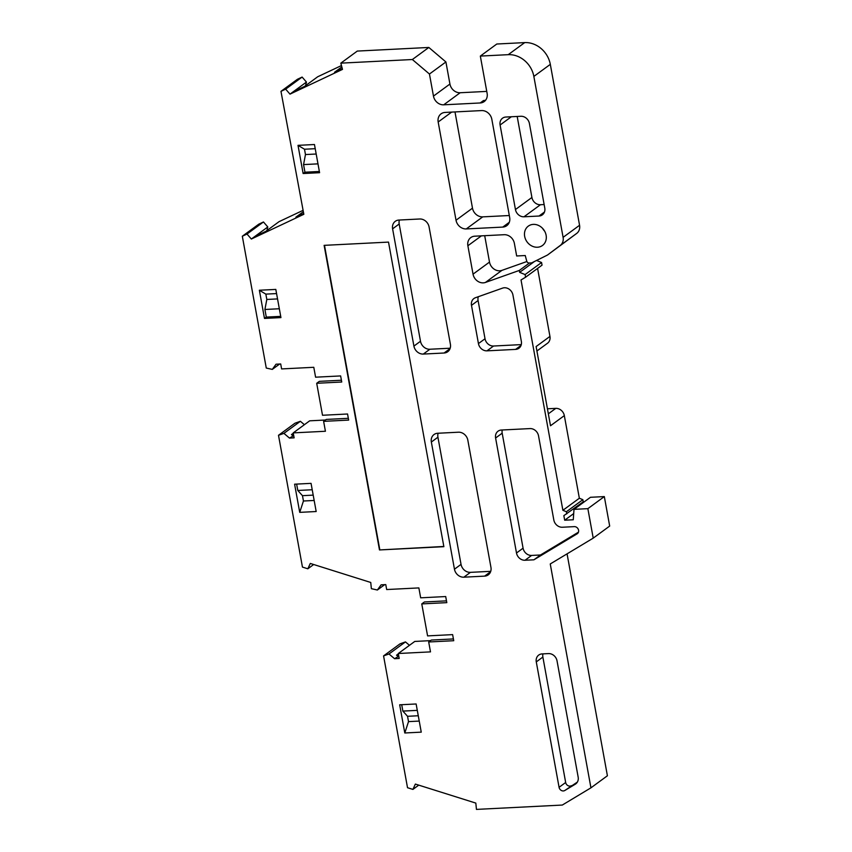 <?xml version="1.0" encoding="UTF-8"?>
<svg xmlns="http://www.w3.org/2000/svg" width="852" height="852" viewBox="0 0 852 852"><rect width="100%" height="100%" fill="white"/><g stroke="black" fill="none" stroke-linecap="round" stroke-linejoin="round"><path stroke-width="1.28" d="M293.716 435.617L289.467 438.077L294.121 437.843L293.226 432.891L325.421 431.261L323.622 421.357L348.66 420.089L347.552 413.997L322.514 415.265L316.699 383.283L341.737 382.015L340.63 375.924L315.591 377.191L313.792 367.297L281.597 368.927L280.702 363.974L276.048 364.209L272.299 369.395L266.271 368.053L242.319 236.238L258.784 224.172L263.46 221.967L267.805 226.962L266.9 230.572M289.467 438.077L283.918 433.359L278.498 435.287L294.952 423.22L300.383 421.293L304.398 424.701M313.674 564.514L307.838 568.795L302.449 567.091L278.498 435.287M307.838 568.795L310.298 563.449L370.748 582.47L371.365 588.679L377.372 590.01L381.121 584.834L385.775 584.6L386.67 589.541L418.864 587.912L420.664 597.816L445.702 596.549L446.81 602.641L421.772 603.908L424.402 601.97L446.491 600.862M398.789 656.232L394.551 658.692L399.194 658.458L398.299 653.505L430.494 651.876L428.694 641.982L453.733 640.715L452.625 634.623L427.587 635.89L421.772 603.908M394.551 658.692L388.991 653.985L383.57 655.902L400.035 643.835L405.456 641.907L409.471 645.315M418.747 785.129L412.911 789.41L407.522 787.717L383.57 655.902M412.911 789.41L415.371 784.074L475.821 803.095L476.449 809.4L562.299 805.055L590.937 787.834L550.254 563.96L593.216 538.134L587.859 508.655L604.324 496.588L609.681 526.067L593.216 538.134M547.421 408.79L555.802 408.364A7.998 6.88 53.8 0 1 564.333 415.616L579.349 498.239L582.864 499.677L583.247 501.807L563.854 515.641L564.684 520.21L573.268 519.773L573.992 509.358L587.859 508.655M566.782 513.873L566.399 511.743L562.884 510.305L521.03 279.957L525.577 277.219L525.098 274.578L519.645 272.342L519.294 270.446L485.448 282.438L501.913 270.372L526.887 261.521M289.989 94.135L285.654 89.141L280.968 91.345L297.433 79.279L302.119 77.074L306.454 82.069L289.989 94.135L342.483 69.395L340.832 63.144L412.368 59.523L429.451 74.028L433.466 96.106A9.596 8.254 -126.2 0 0 443.711 104.817L480.198 102.964A9.596 8.254 -126.2 0 0 484.213 101.569A9.596 8.254 -126.2 0 0 487.12 93.39L480.336 56.083L508.239 54.666A23.994 20.629 53.8 0 1 533.853 76.424L563.097 237.346A9.596 8.254 53.8 0 1 560.243 245.472L547.453 255.057L531.648 262.895L529.23 263.023A2.396 2.066 53.8 0 1 526.706 261.042L525.247 255.536L516.663 255.973L514.384 243.406A9.596 8.254 -126.2 0 0 504.139 234.705L474.809 236.185A9.596 8.254 -126.2 0 0 470.794 237.591A9.596 8.254 -126.2 0 0 467.876 245.759L473.041 274.152A9.596 8.254 -126.2 0 0 485.448 282.438M267.805 226.962L251.34 239.029L303.834 214.299L280.968 91.345M251.34 239.029L247.005 234.034L242.319 236.238M421.25 732.145L416.127 703.976L399.673 704.806L404.796 732.986L421.25 732.145M544.779 208.058L529.422 123.529A7.998 6.88 53.8 0 0 520.881 116.277L505.854 117.033A7.998 6.88 53.8 0 0 502.52 118.204A7.998 6.88 53.8 0 0 500.092 125.01L515.449 209.539A7.998 6.88 53.8 0 0 523.991 216.791L539.007 216.035A7.998 6.88 53.8 0 0 542.351 214.864A7.998 6.88 53.8 0 0 544.779 208.058M533.309 224.385A11.992 10.309 -126.2 0 0 528.293 226.142A11.992 10.309 -126.2 0 0 527.068 241.904A11.992 10.309 -126.2 0 0 542.479 245.482A11.992 10.309 -126.2 0 0 545.237 232.372A11.992 10.309 -126.2 0 0 533.309 224.385M509.677 217.516L491.828 119.28A9.596 8.254 -126.2 0 0 481.582 110.579L445.095 112.432A9.596 8.254 -126.2 0 0 441.08 113.827A9.596 8.254 -126.2 0 0 438.173 121.996L456.022 220.231A9.596 8.254 -126.2 0 0 466.268 228.932L502.755 227.09A9.596 8.254 -126.2 0 0 506.77 225.684A9.596 8.254 -126.2 0 0 509.677 217.516M578.157 777.088L557.027 660.843A7.998 6.88 53.8 0 0 548.496 653.591L542.053 653.921A7.998 6.88 53.8 0 0 538.709 655.082A7.998 6.88 53.8 0 0 536.281 661.897L559.072 787.312A3.994 3.44 53.8 0 0 564.791 790.507L575.281 784.202A7.998 6.88 53.8 0 0 575.728 783.904A7.998 6.88 53.8 0 0 578.157 777.088M525.034 560.254L533.906 559.807L577.134 533.821A3.994 3.44 53.8 0 0 577.368 533.672A3.994 3.44 53.8 0 0 578.284 529.294A3.994 3.44 53.8 0 0 574.312 526.632L562.352 527.239A7.998 6.88 53.8 0 1 553.821 519.986L538.528 435.841A7.998 6.88 53.8 0 0 529.987 428.588L501.37 430.036A7.998 6.88 53.8 0 0 498.026 431.208A7.998 6.88 53.8 0 0 495.598 438.013L516.493 553.001A7.998 6.88 53.8 0 0 525.034 560.254L531.616 555.429A7.998 6.88 53.8 0 1 523.075 548.177L516.493 553.001M521.36 341.418L512.936 295.016A7.998 6.88 53.8 0 0 502.584 288.114L475.459 297.721A7.998 6.88 53.8 0 0 473.914 298.541A7.998 6.88 53.8 0 0 471.486 305.346L478.441 343.59A7.998 6.88 53.8 0 0 486.982 350.843L515.598 349.395A7.998 6.88 53.8 0 0 518.943 348.234A7.998 6.88 53.8 0 0 521.36 341.418M490.944 567.357L467.833 440.186A8.797 7.561 -126.2 0 0 458.44 432.209L437.694 433.263A8.797 7.561 -126.2 0 0 434.019 434.541A8.797 7.561 -126.2 0 0 431.346 442.039L454.457 569.211A8.797 7.561 -126.2 0 0 463.85 577.187L484.596 576.133A8.797 7.561 -126.2 0 0 488.271 574.855A8.797 7.561 -126.2 0 0 490.944 567.357M316.177 511.53L311.055 483.361L294.6 484.192L299.723 512.361L316.177 511.53M298.008 145.351L303.131 173.531L319.585 172.7L314.463 144.52L298.008 145.351L304.494 149.228L315.219 148.685M259.359 290.244L264.482 318.424L280.936 317.594L275.814 289.414L259.359 290.244L265.845 294.121L276.57 293.578M450.399 344.24L429.088 226.973A8.797 7.561 -126.2 0 0 419.695 218.996L398.949 220.05A8.797 7.561 -126.2 0 0 395.264 221.328A8.797 7.561 -126.2 0 0 392.602 228.826L413.912 346.093A8.797 7.561 -126.2 0 0 423.306 354.07L444.052 353.016A8.797 7.561 -126.2 0 0 447.726 351.738A8.797 7.561 -126.2 0 0 450.399 344.24M443.871 546.686L388.512 242.096L324.122 245.355L379.481 549.945L443.871 546.686M316.699 383.283L319.33 381.355L341.418 380.237M323.622 421.357L326.252 419.429L348.33 418.311M293.226 432.891L309.681 420.824L325.443 420.025M293.141 435.638L293.077 433.402M428.694 641.982L431.325 640.054L453.413 638.936M398.299 653.505L414.764 641.439L430.516 640.64M398.214 656.264L398.15 654.027M567.07 553.853L607.401 775.767L590.937 787.834M573.992 509.358L590.457 497.291L604.324 496.588M537.591 268.423L549.945 336.423A7.998 6.88 53.8 0 1 547.516 343.239L536.92 351.003M579.349 498.239L562.884 510.305M549.945 336.423L536.11 346.562L550.509 425.755L564.333 415.616M529.454 263.012L519.294 270.446M484.703 235.685L489.506 262.086A9.596 8.254 -126.2 0 0 501.913 270.372M533.853 76.424L550.317 64.358L579.562 225.279A9.596 8.254 53.8 0 1 576.708 233.405L547.453 255.057M550.317 64.358A23.994 20.629 -126.2 0 0 524.704 42.6L508.239 54.666M480.336 56.083L496.801 44.016L524.704 42.6M480.198 102.964L483.489 100.547A9.596 8.254 -126.2 0 0 485.683 100.121M429.451 74.028L445.915 61.962L449.931 84.039A9.596 8.254 -126.2 0 0 460.176 92.74L486.758 91.398M412.368 59.523L428.833 47.456L445.915 61.962M340.832 63.144L357.297 51.077L428.833 47.456M341.833 66.935L334.527 72.282L342.28 68.629M293.28 91.718L304.537 86.425L317.7 76.765L341.471 65.561M303.184 211.828L295.878 217.185L303.632 213.532M254.631 236.622L265.877 231.318L279.051 221.658L302.822 210.465M404.796 732.986L408.513 721.623L419.237 721.08M401.707 704.7L402.868 711.09L407.544 716.298L408.513 721.623M517.185 116.458L531.914 197.472A7.998 6.88 -126.2 0 0 540.456 204.725L544.14 204.533M542.596 228.389A11.992 10.309 -126.2 0 0 544.641 231.169M454.989 111.921L472.487 208.165A9.596 8.254 -126.2 0 0 482.733 216.866L509.315 215.524M564.791 790.507L577.368 782.083M536.281 661.897L542.873 657.062L565.664 782.487L559.072 787.312M533.906 559.807L540.498 554.982L578.455 532.159M495.598 438.013L502.179 433.189L523.075 548.177M486.982 350.843L493.564 346.018L521.296 344.613M471.486 305.346L478.078 300.522L485.022 338.766L478.441 343.59M438.13 433.242A8.797 7.561 -126.2 0 0 437.928 437.214L461.038 564.375A8.797 7.561 -126.2 0 0 470.432 572.352L490.741 571.33M299.723 512.361L303.44 501.008L314.164 500.465M296.634 484.085L297.795 490.475L302.471 495.672L303.44 501.008M303.131 173.531L304.941 172.2L319.362 171.476M304.941 172.2L303.557 164.585L305.463 154.553L304.494 149.228M264.482 318.424L266.293 317.093L280.713 316.369M266.293 317.093L264.908 309.478L266.814 299.457L265.845 294.121M399.386 220.029A8.797 7.561 -126.2 0 0 399.183 223.991L420.494 341.258A8.797 7.561 -126.2 0 0 429.887 349.245L450.197 348.212M379.481 549.945L443.828 546.462M324.495 245.333L379.8 549.71M300.383 421.293L283.918 433.359M292.758 435.66L291.48 434.573L293.29 433.253M306.454 82.069L305.548 85.679M536.558 260.456L541.563 262.512L542.042 265.153L525.577 277.219M580.382 503.915L580.5 504.586M405.456 641.907L388.991 653.985M397.841 656.285L396.553 655.188L398.363 653.867M582.864 499.677L566.399 511.743M534.374 261.543L519.645 272.342M302.119 77.074L285.654 89.141M263.46 221.967L247.005 234.034M279.616 364.028L272.299 369.395M417.288 710.366L402.868 711.09M407.544 716.298L418.268 715.755M542.873 657.062A7.998 6.88 53.8 0 1 542.937 653.878M571.372 785.682A3.994 3.44 53.8 0 1 565.664 782.487M502.179 433.189A7.998 6.88 53.8 0 1 502.254 429.994M540.498 554.982L531.616 555.429M478.078 300.522A7.998 6.88 53.8 0 1 478.323 296.709M493.564 346.018A7.998 6.88 53.8 0 1 485.022 338.766M312.215 489.751L297.795 490.475M302.471 495.672L313.195 495.129M303.557 164.585L317.977 163.861M316.188 154.02L305.463 154.553M264.908 309.478L279.328 308.754M277.539 298.914L266.814 299.457M564.684 520.21L573.694 513.596M525.098 274.578L541.563 262.512M384.689 584.653L377.372 590.01M473.041 274.152L489.506 262.086M467.876 245.759L481.391 235.855M576.708 233.405L560.243 245.472M579.562 225.279L563.097 237.346M443.711 104.817L460.176 92.74M433.466 96.106L449.931 84.039M523.991 216.791L540.456 204.725M544.471 212.031L539.007 216.035M500.092 125.01L511.349 116.756M531.914 197.472L515.449 209.539M502.755 227.09L509.304 222.287M466.268 228.932L482.733 216.866M456.022 220.231L472.487 208.165M438.173 121.996L451.677 112.091M576.154 783.563L575.281 784.202M521.051 345.39L515.598 349.395M484.596 576.133L490.603 571.735M463.85 577.187L470.432 572.352M454.457 569.211L461.038 564.375M431.346 442.039L437.928 437.214M444.052 353.016L450.058 348.617M423.306 354.07L429.887 349.245M413.912 346.093L420.494 341.258M392.602 228.826L399.183 223.991M555.802 408.364L548.337 413.827"/></g></svg>
